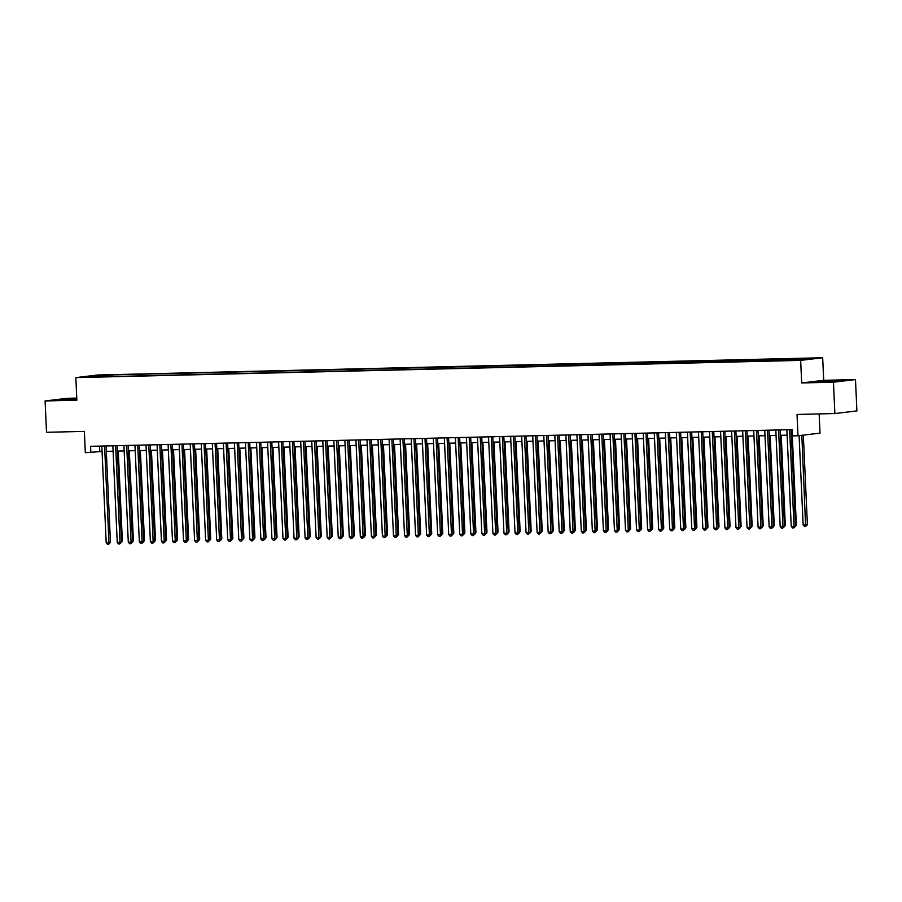 <?xml version="1.0" encoding="UTF-8"?>
<svg xmlns="http://www.w3.org/2000/svg" width="902" height="902" viewBox="0 0 902 902"><rect width="100%" height="100%" fill="white"/><g stroke="black" fill="none" stroke-linecap="round" stroke-linejoin="round"><path stroke-width="1.35" d="M86.164 377.228L92.094 376.822L86.164 377.228M76.771 398.086L67.12 398.312L45.1 400.95L46.521 432.295L84.371 431.393L85.34 452.714L102.061 451.462M822.68 357.744L97.867 374.984L75.836 377.622L800.66 360.383L822.68 357.744L823.706 380.317L801.686 382.955L833.448 382.2L855.479 379.562L823.706 380.317M855.479 379.562L856.9 410.917L834.88 413.544L797.03 414.446L797.999 435.767L820.019 433.129L819.151 413.917M833.448 382.2L834.88 413.544M797.999 435.767L792.475 435.903L792.193 429.623L90.572 446.31L90.854 452.59M798.281 359.932L790.107 360.394L798.293 360.214M99.119 376.844L786.409 360.496L811.777 358.624L112.119 374.871L107.947 375.367L107.428 376.641M98.904 376.45L86.75 376.743L107.947 375.367M801.686 382.955L800.66 360.383M45.1 400.95L76.862 400.195L75.836 377.622M106.312 451.361L113.111 451.203M117.361 451.101L124.16 450.932M128.411 450.831L135.21 450.673M139.46 450.572L146.259 450.414M150.51 450.312L157.309 450.154M161.559 450.053L168.358 449.884M172.609 449.782L179.408 449.624M183.658 449.523L190.457 449.365M194.708 449.264L201.507 449.095M205.757 448.993L212.556 448.835M216.807 448.734L223.606 448.576M227.856 448.474L234.644 448.305M238.906 448.204L245.694 448.046M249.955 447.944L256.743 447.787M261.005 447.685L267.793 447.516M272.054 447.415L278.842 447.257M283.104 447.155L289.892 446.997M294.153 446.896L300.941 446.738M305.203 446.637L311.991 446.467M316.252 446.366L323.04 446.208M327.302 446.107L334.09 445.949M338.351 445.847L345.139 445.678M349.401 445.577L356.189 445.419M360.45 445.317L367.238 445.16M371.5 445.058L378.288 444.889M382.549 444.787L389.337 444.63M393.599 444.528L400.387 444.37M404.637 444.269L411.436 444.1M415.687 444.01L422.486 443.84M426.736 443.739L433.535 443.581M437.786 443.48L444.585 443.322M448.835 443.22L455.634 443.051M459.885 442.95L466.684 442.792M470.934 442.69L477.733 442.532M481.984 442.431L488.783 442.262M493.033 442.16L499.832 442.003M504.083 441.901L510.882 441.743M515.132 441.642L521.931 441.473M526.182 441.371L532.981 441.213M537.231 441.112L544.019 440.954M548.281 440.852L555.068 440.683M559.33 440.593L566.118 440.424M570.38 440.323L577.167 440.165M581.429 440.063L588.217 439.905M592.479 439.804L599.266 439.635M603.528 439.533L610.316 439.375M614.578 439.274L621.365 439.116M625.627 439.015L632.415 438.846M636.677 438.744L643.464 438.586M647.726 438.485L654.514 438.327M658.776 438.225L665.563 438.056M669.825 437.955L676.613 437.797M680.875 437.695L687.662 437.538M691.924 437.436L698.712 437.278M702.974 437.177L709.761 437.008M714.012 436.906L720.811 436.748M725.061 436.647L731.86 436.489M736.111 436.388L742.91 436.218M747.16 436.117L753.959 435.959M758.21 435.858L765.009 435.7M769.259 435.598L776.058 435.429M780.309 435.328L787.108 435.17M791.358 435.068L792.441 435.046M99.547 446.107L99.784 451.519M799.273 359.797L799.623 358.917M112.198 376.529L112.119 374.871M95.792 375.66L96.176 376.517M836.729 380.43L816.118 381.873L837.451 381.366L844.08 380.576L836.752 380.712M76.794 398.515L56.499 399.936L76.366 399.496M789.622 429.69L794.008 526.34L791.246 526.407L786.86 429.758M791.11 429.656L795.496 526.159L794.008 526.34L793.704 527.929L792.599 527.963L791.246 526.407M795.496 526.159L793.704 527.929M799.093 435.632L803.152 524.975L805.914 524.919L807.403 524.738L803.332 435.125M807.403 524.738L805.61 526.509L801.844 435.305M805.61 526.509L804.505 526.543L803.152 524.975M835.985 381.433L824.586 381.963M818.159 381.907L842.073 380.813M76.817 399.045L64.955 400.026M58.54 399.981L76.805 398.774M778.573 429.95L782.959 526.599L780.196 526.667L775.81 430.017M780.061 429.916L784.447 526.418L782.959 526.599L782.654 528.2L781.549 528.222L780.196 526.667M784.447 526.418L782.654 528.2M767.523 430.22L771.909 526.869L769.147 526.926L764.761 430.277M769.023 430.175L773.397 526.689L771.909 526.869L771.605 528.459L770.5 528.482L769.147 526.926M773.397 526.689L771.605 528.459M756.474 430.479L760.86 527.129L758.097 527.196L753.711 430.547M757.973 430.446L762.348 526.948L760.86 527.129L760.555 528.719L759.45 528.752L758.097 527.196M762.348 526.948L760.555 528.719M745.424 430.739L749.81 527.388L747.048 527.456L742.662 430.806M746.924 430.705L751.298 527.208L749.81 527.388L749.506 528.989L748.401 529.012L747.048 527.456M751.298 527.208L749.506 528.989M795.451 525.111L796.353 524.998L792.272 435.046M796.353 524.998L795.113 526.712M784.402 525.37L785.304 525.257L781.222 435.305M785.304 525.257L784.063 526.971M773.352 525.629L774.254 525.528L770.173 435.576M774.254 525.528L773.014 527.23M762.303 525.9L763.205 525.787L759.123 435.835M763.205 525.787L761.964 527.501M734.375 430.998L738.761 527.647L735.998 527.715L731.612 431.066M735.874 430.964L740.249 527.478L738.761 527.647L738.456 529.248L737.351 529.271L735.998 527.715M740.249 527.478L738.456 529.248M751.253 526.159L752.155 526.046L748.074 436.094M752.155 526.046L750.915 527.76M723.325 431.269L727.711 527.918L724.949 527.986L720.563 431.336M724.825 431.235L729.199 527.738L727.711 527.918L727.407 529.508L726.302 529.542L724.949 527.986M729.199 527.738L727.407 529.508M740.204 526.418L741.106 526.317L737.024 436.365M741.106 526.317L739.865 528.02M712.276 431.528L716.662 528.177L713.899 528.245L709.513 431.596M713.775 431.494L718.15 527.997L716.662 528.177L716.357 529.778L715.252 529.801L713.899 528.245M718.15 527.997L716.357 529.778M729.154 526.689L730.056 526.576L725.975 436.624M730.056 526.576L728.816 528.279M701.226 431.787L705.612 528.437L702.85 528.504L698.464 431.855M702.726 431.754L707.1 528.268L705.612 528.437L705.308 530.038L704.203 530.06L702.85 528.504M707.1 528.268L705.308 530.038M718.105 526.948L719.007 526.836L714.925 436.884M719.007 526.836L717.766 528.549M690.177 432.058L694.563 528.707L691.8 528.764L687.414 432.114M691.676 432.024L696.051 528.527L694.563 528.707L694.258 530.297L693.153 530.331L691.8 528.764M696.051 528.527L694.258 530.297M707.055 527.208L707.957 527.106L703.876 437.154M707.957 527.106L706.717 528.809M679.127 432.317L683.513 528.967L680.762 529.034L676.365 432.385M680.627 432.283L685.001 528.786L683.513 528.967L683.209 530.568L682.104 530.59L680.762 529.034M685.001 528.786L683.209 530.568M696.006 527.467L696.908 527.366L692.826 437.414M696.908 527.366L695.668 529.068M668.078 432.577L672.475 529.226L669.712 529.294L665.315 432.644M669.577 432.543L673.963 529.046L672.475 529.226L672.159 530.827L671.054 530.85L669.712 529.294M673.963 529.046L672.159 530.827M684.956 527.738L685.858 527.625L681.777 437.673M685.858 527.625L684.618 529.339M657.028 432.847L661.425 529.497L658.663 529.553L654.266 432.904M658.528 432.802L662.914 529.316L661.425 529.497L661.11 531.086L660.005 531.12L658.663 529.553M662.914 529.316L661.11 531.086M673.907 527.997L674.809 527.895L670.727 437.944M674.809 527.895L673.568 529.598M645.979 433.107L650.376 529.756L647.613 529.824L643.216 433.174M647.478 433.073L651.864 529.575L650.376 529.756L650.06 531.346L648.955 531.379L647.613 529.824M651.864 529.575L650.06 531.346M662.857 528.256L663.759 528.155L659.678 438.203M663.759 528.155L662.519 529.857M634.929 433.366L639.326 530.015L636.564 530.083L632.167 433.434M636.429 433.332L640.815 529.835L639.326 530.015L639.011 531.616L637.906 531.639L636.564 530.083M640.815 529.835L639.011 531.616M651.808 528.527L652.71 528.414L648.628 438.462M652.71 528.414L651.469 530.128M623.88 433.637L628.277 530.286L625.514 530.342L621.117 433.693M625.379 433.591L629.765 530.105L628.277 530.286L627.961 531.876L626.856 531.898L625.514 530.342M629.765 530.105L627.961 531.876M640.758 528.786L641.66 528.673L637.579 438.722M641.66 528.673L640.42 530.387M612.83 433.896L617.227 530.545L614.465 530.613L610.068 433.963M614.33 433.862L618.716 530.365L617.227 530.545L616.912 532.135L615.807 532.169L614.465 530.613M618.716 530.365L616.912 532.135M629.709 529.046L630.622 528.944L626.529 438.992M630.622 528.944L629.37 530.647M601.781 434.155L606.178 530.804L603.415 530.872L599.029 434.223M603.28 434.121L607.666 530.624L606.178 530.804L605.862 532.405L604.757 532.428L603.415 530.872M607.666 530.624L605.862 532.405M618.659 529.316L619.573 529.203L615.48 439.251M619.573 529.203L618.321 530.917M590.742 434.414L595.128 531.064L592.366 531.131L587.98 434.482M592.231 434.381L596.617 530.895L595.128 531.064L594.813 532.665L593.708 532.687L592.366 531.131M596.617 530.895L594.813 532.665M607.61 529.575L608.523 529.463L604.43 439.511M608.523 529.463L607.283 531.177M579.693 434.685L584.079 531.334L581.316 531.402L576.93 434.753M581.181 434.651L585.567 531.154L584.079 531.334L583.763 532.924L582.658 532.958L581.316 531.402M585.567 531.154L583.763 532.924M596.572 529.835L597.474 529.733L593.381 439.781M597.474 529.733L596.233 531.436M568.643 434.944L573.029 531.594L570.267 531.661L565.881 435.012M570.132 434.911L574.518 531.413L573.029 531.594L572.725 533.195L571.62 533.217L570.267 531.661M574.518 531.413L572.725 533.195M585.522 530.105L586.424 529.993L582.331 440.041M586.424 529.993L585.184 531.695M557.594 435.204L561.98 531.853L559.217 531.921L554.831 435.271M559.082 435.17L563.468 531.684L561.98 531.853L561.675 533.454L560.57 533.477L559.217 531.921M563.468 531.684L561.675 533.454M574.473 530.365L575.375 530.252L571.282 440.3M575.375 530.252L574.134 531.966M546.544 435.474L550.93 532.124L548.168 532.18L543.782 435.531M548.033 435.44L552.419 531.943L550.93 532.124L550.626 533.713L549.521 533.747L548.168 532.18M552.419 531.943L550.626 533.713M563.423 530.624L564.325 530.523L560.232 440.571M564.325 530.523L563.085 532.225M535.495 435.734L539.881 532.383L537.118 532.451L532.732 435.801M536.983 435.7L541.369 532.203L539.881 532.383L539.576 533.984L538.471 534.007L537.118 532.451M541.369 532.203L539.576 533.984M552.374 530.883L553.276 530.782L549.183 440.83M553.276 530.782L552.035 532.484M524.445 435.993L528.831 532.642L526.069 532.71L521.683 436.061M525.934 435.959L530.32 532.462L528.831 532.642L528.527 534.243L527.422 534.266L526.069 532.71M530.32 532.462L528.527 534.243M541.324 531.154L542.226 531.041L538.144 441.089M542.226 531.041L540.986 532.755M513.396 436.264L517.782 532.913L515.019 532.969L510.633 436.32M514.884 436.218L519.27 532.732L517.782 532.913L517.477 534.503L516.372 534.536L515.019 532.969M519.27 532.732L517.477 534.503M502.346 436.523L506.732 533.172L503.97 533.24L499.584 436.591M503.835 436.489L508.221 532.992L506.732 533.172L506.428 534.762L505.323 534.796L503.97 533.24M508.221 532.992L506.428 534.762M491.297 436.782L495.683 533.432L492.92 533.499L488.534 436.85M492.785 436.748L497.171 533.251L495.683 533.432L495.378 535.033L494.273 535.055L492.92 533.499M497.171 533.251L495.378 535.033M530.275 531.413L531.177 531.312L527.095 441.36M531.177 531.312L529.936 533.014M519.225 531.673L520.127 531.571L516.045 441.619M520.127 531.571L518.887 533.274M508.176 531.943L509.078 531.83L504.996 441.879M509.078 531.83L507.837 533.544M480.247 437.042L484.633 533.691L481.871 533.758L477.485 437.109M481.736 437.008L486.122 533.522L484.633 533.691L484.329 535.292L483.224 535.314L481.871 533.758M486.122 533.522L484.329 535.292M497.126 532.203L498.028 532.09L493.946 442.138M498.028 532.09L496.788 533.804M469.198 437.312L473.584 533.961L470.821 534.029L466.435 437.38M470.686 437.278L475.072 533.781L473.584 533.961L473.279 535.551L472.174 535.585L470.821 534.029M475.072 533.781L473.279 535.551M486.077 532.462L486.979 532.36L482.897 442.408M486.979 532.36L485.738 534.063M458.148 437.571L462.534 534.221L459.772 534.288L455.386 437.639M459.648 437.538L464.023 534.04L462.534 534.221L462.23 535.822L461.125 535.844L459.772 534.288M464.023 534.04L462.23 535.822M475.027 532.732L475.929 532.62L471.847 442.668M475.929 532.62L474.689 534.334M447.099 437.831L451.485 534.48L448.722 534.548L444.336 437.898M448.598 437.797L452.973 534.311L451.485 534.48L451.18 536.081L450.075 536.104L448.722 534.548M452.973 534.311L451.18 536.081M463.978 532.992L464.88 532.879L460.798 442.927M464.88 532.879L463.639 534.593M436.049 438.101L440.435 534.751L437.673 534.818L433.287 438.169M437.549 438.068L441.924 534.57L440.435 534.751L440.131 536.34L439.026 536.374L437.673 534.818M441.924 534.57L440.131 536.34M452.928 533.251L453.83 533.15L449.748 443.198M453.83 533.15L452.59 534.852M425 438.361L429.386 535.01L426.623 535.078L422.237 438.428M426.499 438.327L430.874 534.83L429.386 535.01L429.081 536.611L427.976 536.634L426.623 535.078M430.874 534.83L429.081 536.611M441.879 533.522L442.781 533.409L438.699 443.457M442.781 533.409L441.54 535.111M413.95 438.62L418.336 535.269L415.574 535.337L411.188 438.688M415.45 438.586L419.825 535.1L418.336 535.269L418.032 536.87L416.927 536.893L415.574 535.337M419.825 535.1L418.032 536.87M430.829 533.781L431.731 533.668L427.649 443.716M431.731 533.668L430.491 535.382M402.901 438.891L407.287 535.54L404.524 535.596L400.138 438.947M404.4 438.846L408.775 535.36L407.287 535.54L406.982 537.13L405.877 537.164L404.524 535.596M408.775 535.36L406.982 537.13M419.78 534.04L420.682 533.939L416.6 443.987M420.682 533.939L419.441 535.641M391.851 439.15L396.237 535.799L393.475 535.867L389.089 439.218M393.351 439.116L397.726 535.619L396.237 535.799L395.933 537.4L394.828 537.423L393.475 535.867M397.726 535.619L395.933 537.4M408.73 534.3L409.632 534.198L405.55 444.246M409.632 534.198L408.392 535.901M380.802 439.409L385.188 536.059L382.425 536.126L378.039 439.477M382.301 439.375L386.676 535.878L385.188 536.059L384.883 537.66L383.778 537.682L382.425 536.126M386.676 535.878L384.883 537.66M397.681 534.57L398.583 534.458L394.501 444.506M398.583 534.458L397.342 536.171M369.752 439.68L374.138 536.329L371.387 536.386L366.99 439.736M371.252 439.635L375.627 536.149L374.138 536.329L373.834 537.919L372.729 537.942L371.387 536.386M375.627 536.149L373.834 537.919M386.631 534.83L387.533 534.717L383.451 444.776M387.533 534.717L386.293 536.431M358.703 439.939L363.1 536.589L360.338 536.656L355.94 440.007M360.202 439.905L364.588 536.408L363.1 536.589L362.784 538.178L361.679 538.212L360.338 536.656M364.588 536.408L362.784 538.178M375.582 535.089L376.484 534.987L372.402 445.036M376.484 534.987L375.243 536.69M347.653 440.199L352.051 536.848L349.288 536.915L344.891 440.266M349.153 440.165L353.539 536.667L352.051 536.848L351.735 538.449L350.63 538.471L349.288 536.915M353.539 536.667L351.735 538.449M364.532 535.36L365.434 535.247L361.352 445.295M365.434 535.247L364.194 536.961M336.604 440.458L341.001 537.107L338.239 537.175L333.841 440.526M338.103 440.424L342.489 536.938L341.001 537.107L340.685 538.708L339.58 538.731L338.239 537.175M342.489 536.938L340.685 538.708M353.483 535.619L354.385 535.506L350.303 445.554M354.385 535.506L353.144 537.22M325.554 440.728L329.952 537.378L327.189 537.445L322.792 440.796M327.054 440.695L331.44 537.197L329.952 537.378L329.636 538.968L328.531 539.001L327.189 537.445M331.44 537.197L329.636 538.968M342.433 535.878L343.335 535.777L339.253 445.825M343.335 535.777L342.095 537.479M314.505 440.988L318.902 537.637L316.14 537.705L311.742 441.055M316.004 440.954L320.39 537.457L318.902 537.637L318.586 539.238L317.481 539.261L316.14 537.705M320.39 537.457L318.586 539.238M331.384 536.149L332.286 536.036L328.204 446.084M332.286 536.036L331.045 537.75M303.455 441.247L307.853 537.896L305.09 537.964L300.693 441.315M304.955 441.213L309.341 537.727L307.853 537.896L307.537 539.497L306.432 539.52L305.09 537.964M309.341 537.727L307.537 539.497M320.334 536.408L321.247 536.295L317.154 446.343M321.247 536.295L319.996 538.009M292.406 441.518L296.803 538.167L294.041 538.235L289.655 441.585M293.905 441.484L298.291 537.987L296.803 538.167L296.487 539.757L295.382 539.791L294.041 538.235M298.291 537.987L296.487 539.757M309.285 536.667L310.198 536.566L306.105 446.614M310.198 536.566L308.946 538.268M281.368 441.777L285.754 538.426L282.991 538.494L278.605 441.845M282.856 441.743L287.242 538.246L285.754 538.426L285.438 540.027L284.333 540.05L282.991 538.494M287.242 538.246L285.438 540.027M298.235 536.938L299.148 536.825L295.055 446.873M299.148 536.825L297.908 538.528M270.318 442.036L274.704 538.686L271.942 538.753L267.556 442.104M271.806 442.003L276.192 538.517L274.704 538.686L274.388 540.287L273.283 540.309L271.942 538.753M276.192 538.517L274.388 540.287M287.197 537.197L288.099 537.085L284.006 447.133M288.099 537.085L286.859 538.798M259.269 442.307L263.655 538.956L260.892 539.013L256.506 442.363M260.757 442.262L265.143 538.776L263.655 538.956L263.35 540.546L262.245 540.58L260.892 539.013M265.143 538.776L263.35 540.546M276.147 537.457L277.049 537.355L272.956 447.403M277.049 537.355L275.809 539.058M248.219 442.566L252.605 539.216L249.843 539.283L245.457 442.634M249.707 442.532L254.093 539.035L252.605 539.216L252.301 540.817L251.196 540.839L249.843 539.283M254.093 539.035L252.301 540.817M265.098 537.716L266 537.615L261.907 447.663M266 537.615L264.76 539.317M237.17 442.826L241.556 539.475L238.793 539.543L234.407 442.893M238.658 442.792L243.044 539.295L241.556 539.475L241.251 541.076L240.146 541.099L238.793 539.543M243.044 539.295L241.251 541.076M254.048 537.987L254.95 537.874L250.857 447.922M254.95 537.874L253.71 539.588M226.12 443.096L230.506 539.746L227.744 539.802L223.358 443.153M227.608 443.051L231.994 539.565L230.506 539.746L230.202 541.335L229.097 541.358L227.744 539.802M231.994 539.565L230.202 541.335M242.999 538.246L243.901 538.133L239.808 448.193M243.901 538.133L242.661 539.847M215.071 443.356L219.457 540.005L216.694 540.072L212.308 443.423M216.559 443.322L220.945 539.824L219.457 540.005L219.152 541.595L218.047 541.628L216.694 540.072M220.945 539.824L219.152 541.595M231.949 538.505L232.851 538.404L228.77 448.452M232.851 538.404L231.611 540.106M204.021 443.615L208.407 540.264L205.645 540.332L201.259 443.683M205.509 443.581L209.895 540.084L208.407 540.264L208.103 541.865L206.998 541.888L205.645 540.332M209.895 540.084L208.103 541.865M220.9 538.776L221.802 538.663L217.72 448.711M221.802 538.663L220.562 540.377M192.972 443.874L197.358 540.523L194.595 540.591L190.209 443.942M194.46 443.84L198.846 540.354L197.358 540.523L197.053 542.125L195.948 542.147L194.595 540.591M198.846 540.354L197.053 542.125M209.85 539.035L210.752 538.922L206.671 448.97M210.752 538.922L209.512 540.636M181.922 444.145L186.308 540.794L183.546 540.862L179.16 444.212M183.41 444.111L187.796 540.614L186.308 540.794L186.004 542.384L184.899 542.418L183.546 540.862M187.796 540.614L186.004 542.384M198.801 539.295L199.703 539.193L195.621 449.241M199.703 539.193L198.463 540.896M170.873 444.404L175.259 541.053L172.496 541.121L168.11 444.472M172.361 444.37L176.747 540.873L175.259 541.053L174.954 542.654L173.849 542.677L172.496 541.121M176.747 540.873L174.954 542.654M187.751 539.565L188.653 539.452L184.572 449.5M188.653 539.452L187.413 541.166M159.823 444.663L164.209 541.313L161.447 541.38L157.061 444.731M161.311 444.63L165.697 541.144L164.209 541.313L163.905 542.914L162.8 542.936L161.447 541.38M165.697 541.144L163.905 542.914M176.702 539.824L177.604 539.712L173.522 449.76M177.604 539.712L176.364 541.425M148.774 444.934L153.16 541.583L150.397 541.651L146.011 445.002M150.273 444.9L154.648 541.403L153.16 541.583L152.855 543.173L151.75 543.207L150.397 541.651M154.648 541.403L152.855 543.173M165.652 540.084L166.554 539.982L162.473 450.03M166.554 539.982L165.314 541.685M137.724 445.193L142.11 541.843L139.348 541.91L134.962 445.261M139.224 445.16L143.598 541.662L142.11 541.843L141.806 543.444L140.701 543.466L139.348 541.91M143.598 541.662L141.806 543.444M154.603 540.354L155.505 540.242L151.423 450.29M155.505 540.242L154.265 541.944M126.675 445.453L131.061 542.102L128.298 542.17L123.912 445.52M128.174 445.419L132.549 541.933L131.061 542.102L130.756 543.703L129.651 543.726L128.298 542.17M132.549 541.933L130.756 543.703M143.553 540.614L144.455 540.501L140.374 450.549M144.455 540.501L143.215 542.215M115.625 445.723L120.011 542.373L117.249 542.429L112.863 445.78M117.125 445.678L121.499 542.192L120.011 542.373L119.707 543.962L118.602 543.996L117.249 542.429M121.499 542.192L119.707 543.962M132.504 540.873L133.406 540.772L129.324 450.82M133.406 540.772L132.166 542.474M104.576 445.983L108.962 542.632L106.199 542.7L101.813 446.05M106.075 445.949L110.45 542.452L108.962 542.632L108.657 544.233L107.552 544.256L106.199 542.7M110.45 542.452L108.657 544.233M121.454 541.132L122.356 541.031L118.275 451.079M122.356 541.031L121.116 542.733"/></g></svg>

